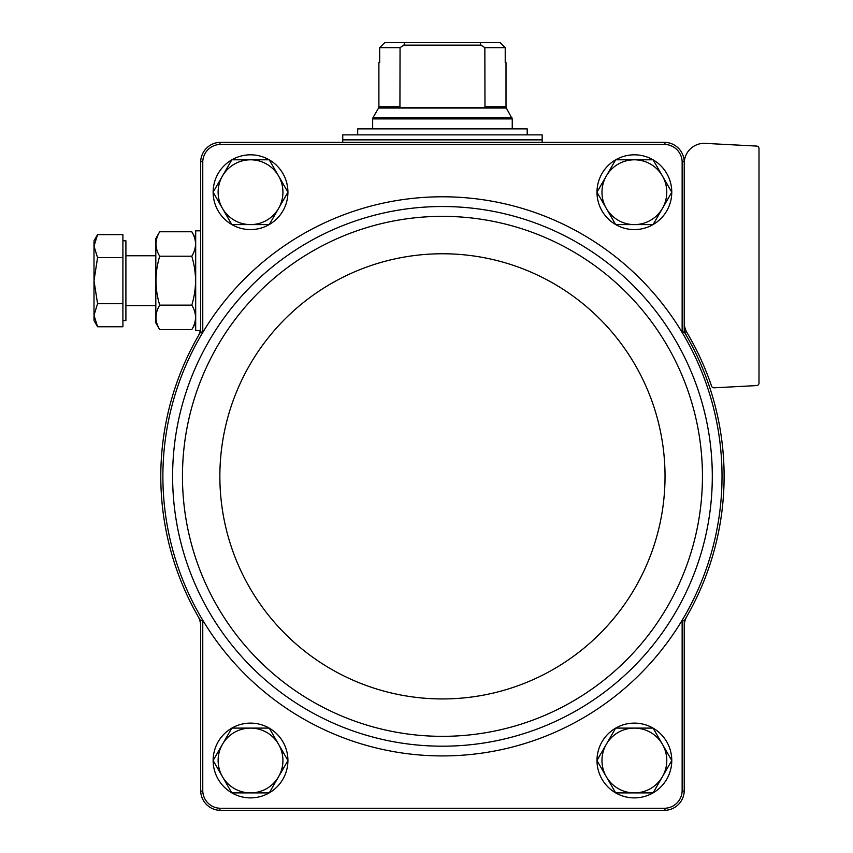 <?xml version="1.0" encoding="UTF-8"?>
<svg xmlns="http://www.w3.org/2000/svg" width="853" height="853" viewBox="0 0 853 853"><rect width="100%" height="100%" fill="white"/><g stroke="black" fill="none" stroke-linecap="round" stroke-linejoin="round"><path stroke-width="1.28" d="M684.223 620.835A281.661 281.661 0 0 0 686.868 616.324A19.939 19.939 0 0 0 684.223 626.23L684.223 620.835L682.144 620.259A279.571 279.571 0 0 0 682.144 332.446L682.144 161.633A17.86 17.86 0 0 0 664.945 144.445L219.957 144.445A17.86 17.86 0 0 0 202.769 161.633L200.679 161.59L200.679 331.87L202.769 332.446A279.571 279.571 0 0 0 202.769 620.259A279.571 279.571 0 0 0 682.144 620.259L682.144 791.072A17.86 17.86 0 0 1 664.945 808.26L219.957 808.26A17.86 17.86 0 0 1 202.769 791.072L200.679 791.104L200.679 626.23A19.939 19.939 0 0 0 198.035 616.324A281.661 281.661 0 0 0 200.679 620.835L200.679 626.23M200.679 620.835L202.769 620.259L202.769 791.072M684.223 331.87L684.223 326.464A19.939 19.939 0 0 0 686.868 336.381A281.661 281.661 0 0 0 684.223 331.87L682.144 332.446A279.571 279.571 0 0 0 202.769 332.446L202.769 161.633M682.144 161.633L684.223 161.59L684.223 326.464M200.679 791.104A19.95 19.95 0 0 0 219.925 810.35L664.988 810.35A19.95 19.95 0 0 0 684.223 791.104L682.144 791.072M684.223 791.104L684.223 626.23M684.223 161.59A19.95 19.95 0 0 0 664.988 142.355L219.925 142.355A19.95 19.95 0 0 0 200.679 161.59M219.957 144.445L219.925 142.355M664.988 142.355L664.945 144.445M219.925 810.35L219.957 808.26M664.945 808.26L664.988 810.35M200.679 331.87A281.661 281.661 0 0 0 198.035 336.381A19.939 19.939 0 0 0 200.679 326.464M684.223 163.286A19.939 19.939 0 0 1 705.207 143.379L756.643 146.076A2.495 2.495 0 0 1 758.999 148.561L758.999 383.093A2.495 2.495 0 0 1 756.643 385.577L714.046 387.816A2.495 2.495 0 0 1 711.562 386.121A284.145 284.145 0 0 0 687.006 332.659A19.939 19.939 0 0 1 684.223 322.509M686.868 616.324A281.661 281.661 0 0 0 686.868 336.381M198.035 336.381A281.661 281.661 0 0 0 198.035 616.324M213.143 192.149A37.383 37.383 0 0 1 231.792 159.852M231.877 159.799A37.383 37.383 0 0 1 269.175 159.799M269.26 159.852A37.383 37.383 0 0 1 287.919 192.149M287.919 192.245A37.383 37.383 0 0 1 269.26 224.552M269.175 224.606A37.383 37.383 0 0 1 231.877 224.606M231.792 224.552A37.383 37.383 0 0 1 213.143 192.245M213.143 760.449A37.383 37.383 0 0 1 231.792 728.142M231.877 728.099A37.383 37.383 0 0 1 269.175 728.099M269.26 728.142A37.383 37.383 0 0 1 287.919 760.449M287.919 760.545A37.383 37.383 0 0 1 269.26 792.853M269.175 792.906A37.383 37.383 0 0 1 231.877 792.906M231.792 792.853A37.383 37.383 0 0 1 213.143 760.545M596.993 192.149A37.383 37.383 0 0 1 615.642 159.852M615.727 159.799A37.383 37.383 0 0 1 653.025 159.799M653.11 159.852A37.383 37.383 0 0 1 671.769 192.149M671.769 192.245A37.383 37.383 0 0 1 653.11 224.552M653.025 224.606A37.383 37.383 0 0 1 615.727 224.606M615.642 224.552A37.383 37.383 0 0 1 596.993 192.245M596.993 760.449A37.383 37.383 0 0 1 615.642 728.142M615.727 728.099A37.383 37.383 0 0 1 653.025 728.099M653.11 728.142A37.383 37.383 0 0 1 671.769 760.449M671.769 760.545A37.383 37.383 0 0 1 653.11 792.853M653.025 792.906A37.383 37.383 0 0 1 615.727 792.906M615.642 792.853A37.383 37.383 0 0 1 596.993 760.545M615.674 792.906L596.961 760.503L606.312 744.296L615.674 728.099L653.089 728.099L671.791 760.503L653.089 792.906L615.674 792.906M634.376 728.099A32.403 32.403 0 0 1 662.44 776.699A32.403 32.403 0 0 1 606.312 776.699A32.403 32.403 0 0 1 634.376 728.099M615.674 224.606L596.961 192.202L606.312 175.995L615.674 159.799L653.089 159.799L671.791 192.202L653.089 224.606L615.674 224.606M634.376 159.799A32.403 32.403 0 0 1 662.44 208.399A32.403 32.403 0 0 1 606.312 208.399A32.403 32.403 0 0 1 634.376 159.799M231.824 792.906L213.111 760.503L222.462 744.296L231.824 728.099L269.239 728.099L287.941 760.503L269.239 792.906L231.824 792.906M250.526 728.099A32.403 32.403 0 0 1 278.59 776.699A32.403 32.403 0 0 1 222.462 776.699A32.403 32.403 0 0 1 250.526 728.099M213.111 192.202L231.824 159.799L269.239 159.799L287.941 192.202L269.239 224.606L231.824 224.606L213.111 192.202M250.526 159.799A32.403 32.403 0 0 1 278.59 208.399A32.403 32.403 0 0 1 222.462 208.399A32.403 32.403 0 0 1 250.526 159.799M400.057 106.785L378.892 106.785L378.892 62.589L379.681 62.589L379.681 47.64L384.735 42.65L379.681 47.64L400.057 47.64L399.929 107.457L484.984 107.457L484.845 47.64L481.007 45.145L480.111 42.65L404.791 42.65L403.895 45.145L400.057 47.64M484.845 47.64L505.221 47.64L500.167 42.65L505.221 47.64L505.221 62.589L506.01 62.589L506.01 106.785L484.845 106.785M404.791 42.65L384.735 42.65M500.167 42.65L480.111 42.65M542.156 134.87L342.746 134.87L342.746 139.86L542.156 139.86L542.156 134.87M357.706 134.87L357.706 128.888L527.197 128.888L527.197 134.87M481.007 45.145L403.895 45.145M200.252 330.537L195.689 330.537L195.689 230.832L200.679 230.832M94.001 320.568L97.562 326.742L122.907 326.742L122.907 234.639L97.562 234.639L94.001 246.154L97.562 257.659L94.001 280.69L97.562 303.711L94.001 315.226L97.562 326.742L94.001 315.226L94.001 320.568L97.562 326.742L94.001 315.226L94.001 240.802L97.562 234.639L94.001 240.802M122.907 240.802L125.903 240.802L125.903 320.568L122.907 320.568M122.907 303.711L97.562 303.711L94.001 315.226M122.907 257.659L97.562 257.659M159.714 231.76L155.811 238.52L155.811 322.85L159.714 329.61C154.745 321.474 154.745 313.328 159.714 305.15C154.756 288.826 154.756 272.512 159.714 256.22C154.745 248.084 154.745 239.928 159.714 231.76L191.786 231.76C196.755 239.896 196.755 248.052 191.786 256.22C196.755 272.555 196.755 288.858 191.786 305.15L159.714 305.15M191.786 256.22L159.714 256.22M191.786 305.15C196.755 313.286 196.755 321.442 191.786 329.61L159.714 329.61M211.107 337.457A269.847 269.847 0 0 0 370.383 736.395A269.847 269.847 0 0 0 712.298 476.347A269.847 269.847 0 0 0 211.107 337.457M702.445 476.347A259.994 259.994 0 0 0 312.454 251.187A259.994 259.994 0 0 0 312.454 701.507A259.994 259.994 0 0 0 702.445 476.347M665.031 476.347A222.58 222.58 0 0 0 331.156 283.591A222.58 222.58 0 0 0 331.156 669.115A222.58 222.58 0 0 0 665.031 476.347M506.01 106.785L506.341 108.032L378.561 108.032L378.892 106.785M506.341 108.032L512.248 118.919L372.665 118.919L372.665 128.888M511.907 117.671L372.996 117.671L372.665 118.919M541.655 139.86L343.247 139.86M512.248 118.919L512.248 128.888M378.561 108.032L372.996 117.671M342.746 140.361L342.746 142.355M542.156 140.361L542.156 142.355M125.903 305.609L155.811 305.609M125.903 255.761L155.811 255.761M195.689 238.52L191.786 231.76M195.689 322.85L191.786 329.61"/></g></svg>
